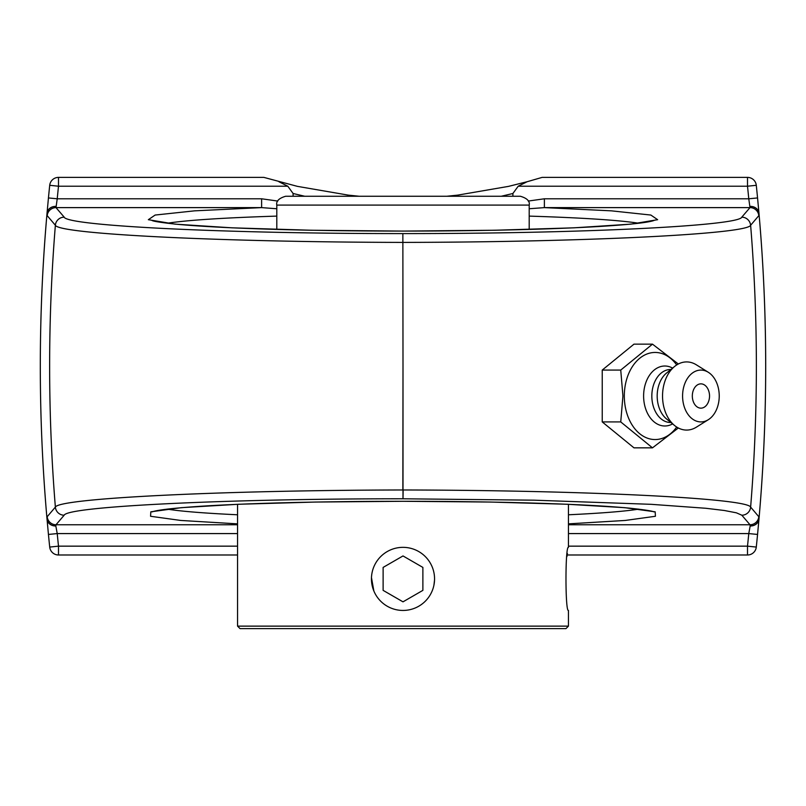 <?xml version="1.0" encoding="UTF-8"?>
<svg xmlns="http://www.w3.org/2000/svg" width="806" height="806" viewBox="0 0 806 806"><rect width="100%" height="100%" fill="white"/><g stroke="black" fill="none" stroke-linecap="round" stroke-linejoin="round"><path stroke-width="1.21" d="M402.859 489.977C221.65 490.29 58.868 498.219 55.372 507.105L47.201 516.696A8.836 8.816 40.5 0 0 55.997 524.756L64.168 515.215C67.563 506.39 226.285 498.713 403 498.783L403 366.186L402.859 489.977M741.832 515.215L750.003 524.756A8.836 8.816 -40.5 0 0 758.799 516.696L750.628 507.105A8.836 8.816 -40.7 0 1 741.832 515.215L736.422 512.828L724.352 510.5L705.855 508.274L651.268 504.324L534.005 500.183L403 498.783L403.141 489.977M47.201 516.696L47.04 519.175A8.836 7.586 -0.5 0 0 55.826 525.996L55.997 524.756L237.548 524.756M47.04 519.175L47.03 519.175A1743.338 1743.338 0 0 1 47.04 213.197L47.03 213.197A8.836 7.586 0.5 0 1 55.826 206.386A8.836 7.586 -175 0 0 47.03 213.197A1743.348 1743.348 0 0 0 47.03 519.175A8.836 7.586 -5 0 0 55.826 525.996L57.226 533.582L48.441 534.438A1743.348 1743.348 0 0 0 49.71 547.072A8.836 8.836 0 0 0 58.495 554.991L237.548 554.991M359.224 196.261L348.263 195.123L297.424 186.367L263.884 177.391L58.495 177.391A8.836 8.836 0 0 0 49.71 185.299A1743.348 1743.348 0 0 0 48.441 197.944L47.02 213.318M47.02 519.054L48.441 534.438A1743.348 1743.348 0 0 0 49.71 547.072L58.495 546.156L58.495 554.991M48.441 197.944L57.226 198.79A1734.512 1734.512 0 0 1 58.495 186.216L49.71 185.299A1743.348 1743.348 0 0 0 48.441 197.944M64.218 217.167L55.997 207.616L57.226 198.79L261.618 198.79L261.618 207.616L276.801 208.754M758.98 213.318L757.559 197.944A1743.348 1743.348 0 0 0 756.29 185.299A8.836 8.836 0 0 0 747.505 177.391L542.116 177.391L527.104 181.733L518.198 186.216L747.505 186.216A1734.512 1734.512 0 0 1 748.774 198.79L544.382 198.79L544.382 207.616L611.371 210.84L650.865 215.051L657.646 219.695L630.836 224.149L573.953 227.826L494.511 230.254L403 231.09L311.489 230.254L232.047 227.826L175.164 224.149L148.354 219.695L155.135 215.051L194.629 210.84L261.618 207.616L55.997 207.616A8.836 8.816 139.5 0 0 47.211 215.676L55.372 225.267C58.798 234.153 221.67 242.082 403 242.405C583.957 242.092 747.253 234.163 750.628 225.267L758.799 215.676A8.836 8.826 -139.5 0 0 750.003 207.605L741.782 217.167A8.836 8.816 40.7 0 1 750.577 225.267M47.04 213.106L47.201 215.676M750.628 225.267A1734.008 1734.008 0 0 1 750.628 507.105C747.192 498.229 584.29 490.29 403 489.977M568.452 524.756L750.003 524.756L750.174 525.996A8.836 7.586 0.5 0 0 758.96 519.175L758.799 516.696M567.162 554.991L747.505 554.991A8.836 8.836 0 0 0 756.29 547.072A1743.348 1743.348 0 0 0 757.559 534.438L748.774 533.582L750.174 525.996A8.836 7.586 5 0 0 758.97 519.175A1743.348 1743.348 0 0 0 758.97 213.197A8.836 7.586 175 0 0 750.174 206.386A8.836 7.586 -0.5 0 1 758.96 213.197L758.96 213.197A1743.338 1743.338 0 0 1 758.96 519.175L758.96 519.175M757.559 534.438L758.98 519.054M403 366.186L402.859 233.589C226.113 233.659 67.492 225.972 64.168 217.167A8.836 8.816 139.3 0 0 55.372 225.267A1734.008 1734.008 0 0 0 55.372 507.105A8.836 8.816 40.7 0 0 64.168 515.215M741.832 217.167C738.558 225.992 579.333 233.669 402.859 233.589M758.799 215.676L758.96 213.106M747.505 177.391L747.505 186.216L756.29 185.299A1743.348 1743.348 0 0 1 757.559 197.944L748.774 198.79L750.003 207.616L544.382 207.616L529.199 208.754M501.251 196.261L512.898 193.5L518.198 186.216M278.896 181.733L287.802 186.216L293.102 193.5L304.749 196.261M527.104 181.733L508.576 186.367L457.737 195.123L446.776 196.261M512.898 193.5L512.898 196.261M544.382 198.79L528.222 201.057M167.305 223.232C187.022 220.169 223.524 217.791 276.801 216.109M293.102 196.261L293.102 193.5M529.199 216.109C582.496 217.791 618.998 220.169 638.715 223.232M638.695 509.14C624.902 511.347 601.488 513.221 568.452 514.782M237.548 514.782C204.502 513.221 181.078 511.347 167.285 509.14M277.778 201.057L261.618 198.79M652.487 447.844L633.979 447.844L602.233 421.921L620.741 421.921L652.487 447.844L678.34 427.996M602.233 421.921L602.233 370.075L620.741 370.075L622.927 395.998L620.741 421.921M678.34 364.01L652.487 344.152L620.741 370.075M602.233 370.075L633.979 344.152L652.487 344.152M676.697 427.039A43.544 30.789 -90 0 1 643.198 436.167A43.544 30.789 -90 0 1 624.307 395.998A43.544 30.789 -90 0 1 643.198 355.839A43.544 30.789 -90 0 1 676.697 364.957M700.908 383.858A12.14 8.584 -90 0 1 708.363 389.963A16.08 16.08 0 0 1 708.363 402.043A12.14 8.584 -90 0 1 697.986 407.423A12.14 8.584 -90 0 1 692.455 393.902A12.14 8.584 -90 0 1 700.908 383.858M672.607 423.896A29.993 21.208 -90 0 1 643.611 395.998A29.993 21.208 -90 0 1 672.607 368.11M670.904 422.505L670.572 422.505A26.497 18.74 -90 0 1 651.832 395.998A26.497 18.74 -90 0 1 670.572 369.501L670.904 369.501M708.313 419.704L696.364 427.17A34.074 24.089 -90 0 1 674.582 425.508L666.552 418.949A26.497 18.74 -90 0 1 657.182 395.998A26.497 18.74 -90 0 1 666.552 373.047L674.582 366.488A34.074 24.089 -90 0 1 696.364 364.826L708.313 372.291A25.913 18.326 -90 0 1 719.234 395.998A25.913 18.326 -90 0 1 708.313 419.704A25.913 18.326 -90 0 1 682.581 395.998A25.913 18.326 -90 0 1 708.313 372.291M674.582 425.508A34.074 24.089 -90 0 1 662.542 395.998A34.074 24.089 -90 0 1 674.582 366.488M529.199 205.097C530.005 201.157 527.064 198.216 520.364 196.261L285.636 196.261C278.936 198.216 275.995 201.157 276.801 205.097L529.199 205.097L529.199 229.418M567.404 553.43L566.94 556.583M568.452 626.131L237.548 626.131L240.037 628.609L565.963 628.609L568.452 626.131L568.452 610.444C565.157 612.389 565.157 545.39 568.452 547.345L568.452 504.334M434.525 580.119L433.95 584.995M373.863 591L371.475 577.66M403 610.444A31.555 31.555 0 0 1 371.445 578.889A31.555 31.555 0 0 1 403 547.345A31.555 31.555 0 0 1 434.555 578.889A31.555 31.555 0 0 1 403 610.444M422.878 590.365L403 601.84L383.122 590.365L383.122 567.414L403 555.938L422.878 567.414L422.878 590.365M383.122 590.365L403 601.84M568.452 533.582L748.774 533.582A1734.512 1734.512 0 0 1 747.505 546.156L756.29 547.072M568.452 523.86L625.295 520.444L655.419 516.273L655.187 511.83L624.64 507.669L567.454 504.264L490.481 502.047L403 501.282L315.519 502.047L238.546 504.264L181.36 507.669L150.813 511.83L150.581 516.273L180.705 520.444L237.548 523.86M747.505 554.991L747.505 546.156L568.452 546.156M237.548 546.156L58.495 546.156A1734.512 1734.512 0 0 1 57.226 533.582L237.548 533.582M58.495 177.391L58.495 186.216L287.802 186.216M654.009 511.911C652.528 511.024 644.518 509.785 629.97 508.203C605.165 505.836 568.935 504.012 521.28 502.743C474.039 501.534 424.047 501.08 371.304 501.392C305.283 501.846 250.606 503.337 207.283 505.846C178.62 507.629 160.676 509.493 153.452 511.437L152.002 511.901M151.991 220.471C153.472 221.358 161.482 222.597 176.03 224.179C200.835 226.546 237.065 228.36 284.72 229.639C331.961 230.848 381.953 231.292 434.696 230.99C500.717 230.526 555.394 229.045 598.717 226.526C627.38 224.753 645.324 222.889 652.548 220.935L653.998 220.481M276.801 205.097L276.801 229.418M237.548 504.324L237.548 626.131"/></g></svg>

